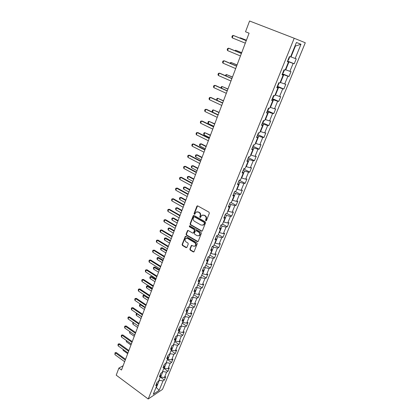 <?xml version="1.0" encoding="UTF-8"?>
<svg xmlns="http://www.w3.org/2000/svg" width="420" height="420" viewBox="0 0 420 420"><rect width="100%" height="100%" fill="white"/><g stroke="black" fill="none" stroke-linecap="round" stroke-linejoin="round"><path stroke-width="0.63" d="M205.826 220.763L206.456 220.526L209.354 213.208L209.003 212.168L197.762 205.921L196.875 206.267L194.061 213.544L194.308 214.263L194.78 214.226L195.93 212.179L198.109 212.006L199.038 212.525C200.188 213.334 200.56 214.436 200.161 215.833L199.794 216.773L200.041 217.497L200.524 217.455L201.658 215.428L203.884 215.245L204.818 215.77C205.984 216.584 206.362 217.691 205.952 219.093L205.579 220.033L205.826 220.763M202.655 214.993L205.202 215.68C206.362 216.494 206.74 217.597 206.33 218.999L205.958 219.944L206.33 220.715M197.542 205.847L194.45 213.46L194.791 214.216M196.928 211.754L199.421 212.441C200.571 213.25 200.944 214.347 200.545 215.744L200.177 216.683L200.534 217.45M189.866 249.086L190.208 250.105L193.268 251.927L193.966 251.874L197.237 243.805L196.886 242.776L185.966 236.371L185.293 236.418L182.096 244.466L182.438 245.474L186.086 247.648L186.942 247.349L188.244 244.02L187.898 243.002L186.081 241.925C184.858 240.865 184.711 239.726 185.645 238.513L187.457 238.387L194.639 242.608C195.867 243.658 196.025 244.797 195.111 246.015L193.242 246.157L192.04 245.448L191.347 245.501L189.866 249.086L190.255 248.96L190.596 249.979L193.951 251.89M294.215 38.257L249.575 21L245.516 31.778L249.086 33.191L121.501 370.015L118.886 368.083L116.219 375.165L148.202 399L294.215 38.257L305.282 42.772L162.509 389.387L148.202 399M201.484 231.158L202.372 230.837L205.553 222.805L205.202 221.771L194.061 215.476L193.184 215.806L190.097 223.792L190.444 224.816L201.484 231.158L202.141 231.137M201.369 233.373L198.23 241.3L197.347 241.61L186.417 235.21L186.071 234.192L187.561 230.559L188.234 230.512L192.665 233.084L193.536 232.769L194.418 230.517L194.066 229.493L189.441 226.826L189.331 225.918L189.803 225.887L201.017 232.339L201.369 233.373M160.272 377.055L164.388 380.016L165.758 376.672L164.383 377.554L166.598 372.157L167.969 371.291L169.36 367.904L167.99 368.765L170.226 363.3L171.596 362.46L172.998 359.037L171.633 359.867L173.901 354.338L175.266 353.524L176.689 350.06L175.324 350.858L177.618 345.261L178.978 344.479L180.416 340.972L179.062 341.744L181.382 336.079L182.737 335.328L184.191 331.774L182.842 332.514L185.194 326.781L186.538 326.062L188.013 322.466L186.674 323.174L189.053 317.368L190.391 316.68L191.882 313.042L190.549 313.719L192.959 307.839L194.287 307.183L195.799 303.497L194.471 304.143L196.912 298.195L198.235 297.57L199.768 293.837L198.445 294.452L200.917 288.425L202.235 287.831L203.784 284.056L202.472 284.634L204.971 278.528L206.283 277.972L207.853 274.15L206.546 274.691L209.081 268.511L210.378 267.991L211.969 264.117L210.672 264.621L213.239 258.363L214.531 257.88L216.143 253.953L214.851 254.42L217.45 248.078L218.736 247.637L220.369 243.663L219.088 244.094L221.718 237.668L222.994 237.263L224.648 233.237L223.377 233.625L226.044 227.115L227.309 226.753L228.984 222.673L227.724 223.025L230.422 216.426L231.683 216.106L233.378 211.974L232.124 212.279L234.864 205.595L236.108 205.317L237.83 201.128L236.586 201.395L239.363 194.623L240.597 194.387L242.34 190.139L241.106 190.36L243.92 183.498L245.149 183.309L246.913 179.004L245.69 179.183L248.54 172.226L249.758 172.079L251.543 167.722L250.336 167.848L253.228 160.797L254.431 160.697L256.242 156.282L255.045 156.361L257.975 149.216L259.166 149.163L261.004 144.685L259.817 144.716L262.789 137.471L263.965 137.471L265.829 132.93L264.658 132.909L267.666 125.564L268.832 125.612L270.721 121.007L269.561 120.939L272.617 113.489L273.767 113.594L275.683 108.922L274.538 108.801L277.636 101.241L278.775 101.404L280.718 96.668L279.584 96.485L282.728 88.825L283.846 89.04L285.82 84.236L284.702 84L287.889 76.225L288.997 76.498L290.997 71.631L289.894 71.332L293.129 63.452L294.221 63.782L296.247 58.842L295.16 58.485L300.988 44.268L296.431 42.473L290.53 56.973L289.391 56.6L287.322 61.688L288.467 62.039L287.39 61.52M164.388 380.016L163.007 380.909L159.149 390.332L153.274 394.254L157.159 384.715L155.726 385.644L157.112 382.237L158.54 381.313L160.766 375.848L159.338 376.751L160.739 373.301L162.167 372.409L164.419 366.87L162.997 367.747L164.414 364.256L165.837 363.389L168.116 357.788L166.698 358.633L168.137 355.094L169.549 354.26L171.859 348.59L170.447 349.403L171.901 345.823L173.313 345.019L175.649 339.276L174.242 340.064L175.718 336.436L177.119 335.664L179.487 329.852L178.085 330.603L179.576 326.933L180.973 326.193L183.367 320.303L181.976 321.022L183.488 317.305L184.879 316.601L187.304 310.637L185.918 311.32L187.446 307.561L188.827 306.889L191.289 300.846L189.908 301.497L191.457 297.685L192.833 297.05L195.321 290.934L193.951 291.548L195.521 287.684L196.886 287.086L199.411 280.891L198.046 281.468L199.631 277.557L200.996 276.99L203.548 270.716L202.193 271.257L203.8 267.293L205.154 266.768L207.743 260.411L206.393 260.909L208.026 256.898L209.37 256.41L211.99 249.968L210.651 250.43L212.305 246.362L213.638 245.915L216.295 239.39L214.966 239.809L216.641 235.688L217.97 235.279L220.658 228.669L219.34 229.047L221.036 224.868L222.353 224.506L225.083 217.802L223.771 218.138L225.488 213.906L226.795 213.586L229.561 206.792L228.26 207.081L230.003 202.792L231.299 202.514L234.103 195.631L232.811 195.878L234.581 191.525L235.867 191.294L238.707 184.317L237.426 184.517L239.222 180.107L240.497 179.923L243.374 172.846L242.104 172.998L243.925 168.525L245.185 168.394L248.105 161.217L246.85 161.322L248.692 156.786L249.942 156.702L252.903 149.425L251.659 149.478L253.528 144.879L254.767 144.847L257.77 137.471L256.541 137.471L258.431 132.804L259.66 132.825L262.705 125.344L261.487 125.286L263.408 120.556L264.621 120.635L267.713 113.043L266.506 112.933L268.454 108.134L269.656 108.266L272.79 100.564L271.598 100.401L273.572 95.529L274.759 95.718L277.94 87.911L276.764 87.686L278.77 82.745L279.941 82.992L283.164 75.07L282.004 74.781L284.041 69.767L285.196 70.077L288.467 62.039M162.598 371.348L162.881 371.548L160.676 376.961L160.393 376.761M160.676 376.961L164.383 377.554M162.881 371.548L166.598 372.157M160.766 375.848L160.356 374.246M166.21 362.471L166.493 362.67L164.267 368.146L163.984 367.946M164.267 368.146L167.99 368.765M166.493 362.67L170.226 363.3M164.419 366.87L163.994 365.295M169.869 353.483L170.158 353.682L167.9 359.226L167.612 359.026M167.9 359.226L171.633 359.867M170.158 353.682L173.901 354.338M168.116 357.788L167.674 356.239M173.57 344.384L173.859 344.584L171.575 350.196L171.286 349.997M171.575 350.196L175.324 350.858M173.859 344.584L177.618 345.261M171.859 348.59L171.397 347.067M177.319 335.176L177.608 335.375L175.297 341.056L175.004 340.856M175.297 341.056L179.062 341.744M177.608 335.375L181.382 336.079M175.649 339.276L175.172 337.78M181.109 325.857L181.403 326.051L179.062 331.8L178.773 331.606M179.062 331.8L182.842 332.514M181.403 326.051L185.194 326.781M179.487 329.852L178.988 328.377M184.952 316.418L185.246 316.612L182.879 322.434L182.579 322.24M182.879 322.434L186.674 323.174M185.246 316.612L189.053 317.368M183.367 320.303L182.858 318.859M188.837 306.863L189.142 307.057L186.737 312.953L186.438 312.758M186.737 312.953L190.549 313.719M189.142 307.057L192.959 307.839M187.304 310.637L186.769 309.22M192.67 297.124L193.079 297.381L190.649 303.35L190.349 303.156M190.649 303.35L194.471 304.143M193.079 297.381L196.912 298.195M191.289 300.846L190.733 299.46M196.523 287.243L197.069 287.584L194.607 293.627L194.303 293.433M194.607 293.627L198.445 294.452M197.069 287.584L200.917 288.425M195.321 290.934L194.749 289.574M200.413 277.231L201.112 277.662L198.618 283.784L198.308 283.589M198.618 283.784L202.472 284.634M201.112 277.662L204.971 278.528M199.411 280.891L198.817 279.562M204.33 267.089L205.202 267.613L202.676 273.814L202.367 273.619M202.676 273.814L206.546 274.691M205.202 267.613L209.081 268.511M203.548 270.716L202.939 269.425M208.283 256.804L209.344 257.434L206.787 263.713L206.477 263.524M206.787 263.713L210.672 264.621M209.344 257.434L213.239 258.363M207.743 260.411L207.113 259.151M212.294 246.393L213.544 247.123L210.956 253.486L210.635 253.297M210.956 253.486L214.851 254.42M213.544 247.123L217.45 248.078M211.99 249.968L211.339 248.745M216.531 235.956L217.796 236.675L215.171 243.122L214.851 242.939M215.171 243.122L219.088 244.094M217.796 236.675L221.718 237.668M216.295 239.39L215.623 238.198M220.831 225.377L222.107 226.097L219.45 232.622L219.125 232.439M219.45 232.622L223.377 233.625M222.107 226.097L226.044 227.115M220.658 228.669L219.959 227.514M225.183 214.662L226.469 215.376L223.776 221.991L223.451 221.807M223.776 221.991L227.724 223.025M226.469 215.376L230.422 216.426M225.083 217.802L224.359 216.683M229.593 203.805L230.895 204.509L228.165 211.213L227.834 211.034M228.165 211.213L232.124 212.279M230.895 204.509L234.864 205.595M229.561 206.792L228.816 205.711M234.061 192.801L235.379 193.499L232.612 200.293L232.281 200.114M232.612 200.293L236.586 201.395M235.379 193.499L239.363 194.623M234.103 195.631L233.336 194.591M238.591 181.65L239.92 182.343L237.116 189.226L236.78 189.047M237.116 189.226L241.106 190.36M239.92 182.343L243.92 183.498M238.707 184.317L237.914 183.32M243.185 170.347L244.529 171.029L241.684 178.007L241.348 177.833M241.684 178.007L245.69 179.183M244.529 171.029L248.54 172.226M243.374 172.846L242.555 171.89M247.837 158.891L249.197 159.569L246.314 166.64L245.973 166.467M246.314 166.64L250.336 167.848M249.197 159.569L253.228 160.797M248.105 161.217L247.265 160.303M252.556 147.278L253.927 147.945L251.008 155.117L250.661 154.943M251.008 155.117L255.045 156.361M253.927 147.945L257.975 149.216M252.903 149.425L252.037 148.559M257.339 135.503L258.725 136.159L255.764 143.43L255.413 143.262M255.764 143.43L259.817 144.716M258.725 136.159L262.789 137.471M257.77 137.471L256.872 136.647M262.185 123.564L263.592 124.215L260.589 131.586L260.232 131.418M260.589 131.586L264.658 132.909M263.592 124.215L267.666 125.564M262.705 125.344L261.781 124.567M267.104 111.458L268.522 112.098L265.482 119.574L265.12 119.411M265.482 119.574L269.561 120.939M268.522 112.098L272.617 113.489M267.713 113.043L266.758 112.313M272.092 99.178L273.525 99.813L270.438 107.394L270.076 107.231M270.438 107.394L274.538 108.801M273.525 99.813L277.636 101.241M272.79 100.564L271.803 99.892M277.153 86.725L278.602 87.35L275.468 95.041L275.1 94.878M275.468 95.041L279.584 96.485M278.602 87.35L282.728 88.825M277.94 87.911L276.927 87.281M282.282 74.099L283.747 74.708L280.57 82.509L280.203 82.352M280.57 82.509L284.702 84M283.747 74.708L287.889 76.225M283.164 75.07L282.119 74.498M287.485 61.283L288.971 61.887L285.747 69.799L285.374 69.641M285.747 69.799L289.894 71.332M288.971 61.887L293.129 63.452M300.988 44.268L295.433 46.016L290.997 56.905L290.619 56.752M290.997 56.905L295.16 58.485M123.118 365.757L118.886 368.083M295.433 46.016L295.045 45.869M156.083 387.356L156.361 387.56L159.306 380.326L159.028 380.121M155.867 387.881L156.361 387.56L159.149 390.332M159.306 380.326L163.007 380.909M157.159 384.715L156.765 383.093M287.569 61.079L294.221 63.782M282.419 73.752L288.997 76.498M277.347 86.252L283.846 89.04M272.339 98.569L278.775 101.404M267.404 110.723L273.767 113.594M262.537 122.703L268.832 125.612M257.738 134.521L263.965 137.471M253.003 146.181L259.166 149.163M248.346 157.689L254.431 160.697M243.768 169.05L249.758 172.079M239.253 180.259L245.149 183.309M235.027 191.447L240.597 194.387M231.016 202.577L236.108 205.317M226.847 213.454L231.683 216.106M222.527 224.081L227.309 226.753M218.258 234.565L222.994 237.263M214.048 244.918L218.736 247.637M209.89 255.14L214.531 257.88M205.779 265.23L210.378 267.991M201.726 275.195L206.283 277.972M197.72 285.033L202.235 287.831M193.767 294.751L198.235 297.57M189.861 304.348L194.287 307.183M186.008 313.824L190.391 316.68M182.196 323.19L186.538 326.062M178.432 332.441L182.737 335.328M174.709 341.576L178.978 344.479M171.04 350.606L175.266 353.524M167.407 359.531L171.596 362.46M163.821 368.345L167.969 371.291M193.83 215.397L190.486 223.692L190.832 224.716L201.868 231.053M204.383 223.062L204.136 222.338L194.366 216.809L193.893 216.846L193.373 218.027C192.98 219.408 193.352 220.5 194.492 221.309L201.143 225.099L203.39 224.915L204.761 222.968L204.514 222.243L204.136 222.338M194.25 216.762L194.754 216.72L204.514 222.243M202.818 225.257L203.768 224.816L204.372 223.954L203.994 224.054M204.761 222.968L204.372 223.954M187.987 230.428L186.464 234.087L186.805 235.1L198.02 241.579M193.316 233.063L193.924 232.659L194.801 230.412L194.455 229.388L189.835 226.727L189.441 226.826M189.703 225.839L189.835 226.727M197.295 235.772L199.169 235.62C200.114 234.381 199.962 233.237 198.718 232.176L196.151 230.696L195.274 231.016L194.392 233.263L194.738 234.287L197.295 235.772M198.765 235.883L199.553 235.51C200.498 234.276 200.345 233.126 199.101 232.066L198.718 232.176M195.888 230.612L196.534 230.591L199.101 232.066M191.762 245.359L190.255 248.96M194.744 246.257L195.494 245.894C196.408 244.676 196.256 243.542 195.027 242.487L194.639 242.608M186.412 238.166L187.845 238.277L195.027 242.487M185.714 236.287L182.49 244.346L182.831 245.353L186.753 247.616M287.794 60.522L288.456 60.081L289.459 57.608L289.27 56.9M246.419 40.226L240.361 37.826L240.219 38.21M246.409 40.262L240.361 37.826L239.809 38.047M245.306 43.166L232.265 37.879L231.877 36.997L232.334 35.763L233.179 35.416L233.84 35.637L246.262 40.646M232.265 37.879L233.179 35.416L246.246 40.682M282.613 73.28L283.274 72.823L284.267 70.387L284.088 69.783M234.817 50.715L235.704 50.253L235.431 50.967M241.71 52.663L235.704 50.253L241.684 52.731M277.505 85.853L278.171 85.381L279.095 82.814M230.108 63.289L230.297 62.795L231.105 62.507L230.716 63.546M237.064 64.927L231.105 62.507L237.027 65.026M240.455 55.97L227.561 50.589L227.178 49.691L227.63 48.479L229.126 48.352L241.411 53.45M227.561 50.589L228.459 48.158L241.385 53.524M235.678 68.591L222.92 63.121L222.547 62.213L222.989 61.016L224.474 60.884L236.633 66.071M222.92 63.121L223.808 60.721L236.591 66.176M272.47 98.248L273.137 97.766L274.019 95.603M225.461 75.689L225.776 74.86L226.574 74.603L226.065 75.952M232.481 77.028L226.574 74.603L232.433 77.159M267.503 110.476L268.175 109.977L268.905 108.181M220.899 87.927L221.314 86.761L222.101 86.531L221.477 88.189M227.96 88.967L222.101 86.531L227.897 89.129M262.61 122.53L263.277 122.02L263.86 120.587M216.689 100.133L216.914 98.511L217.686 98.296L216.956 100.254M223.498 100.748L217.686 98.296L223.424 100.931M230.963 81.034L218.342 75.474L217.975 74.561L218.411 73.379L219.891 73.248L231.919 78.519M218.342 75.474L219.214 73.111L231.866 78.656M226.317 93.308L213.827 87.659L213.47 86.735L213.901 85.575L215.371 85.439L227.267 90.794M213.827 87.659L214.688 85.334L227.204 90.962M221.728 105.41L209.37 99.682L209.024 98.747L209.449 97.603L210.908 97.466L222.684 102.895M209.37 99.682L210.226 97.382L222.605 103.094M257.78 134.416L258.893 132.815M219.093 112.366L213.334 109.909L212.504 112.13L218.169 114.807M212.504 112.13L212.163 111.206L212.578 110.103L213.334 109.909L219.014 112.581M217.208 117.348L204.981 111.542L204.64 110.597L205.06 109.468L206.509 109.331L218.159 114.833M204.981 111.542L205.821 109.273L218.075 115.064M253.013 146.144L253.99 144.869M214.751 123.832L209.034 121.37L208.215 123.559L213.827 126.273M208.215 123.559L207.884 122.63L208.294 121.538L209.034 121.37L214.657 124.079M212.751 129.124L200.645 123.239L200.314 122.288L200.728 121.17L202.167 121.034L213.701 126.614M200.645 123.239L201.474 121.002L213.602 126.871M248.315 157.71L249.16 156.755M210.467 135.151L204.797 132.683L203.989 134.841L209.543 137.587M203.989 134.841L203.658 133.906L204.062 132.825L204.797 132.683L210.362 135.424M208.346 140.737L196.371 134.778L196.046 133.823L196.45 132.72L197.888 132.584L209.297 138.233M196.371 134.778L197.185 132.573L209.191 138.516M243.679 169.124L244.393 168.478M206.236 146.323L201.285 143.834L200.613 143.845L199.81 145.976L205.312 148.754M199.81 145.976L199.495 145.031L199.889 143.971L200.613 143.845L206.12 146.617M204.01 152.197L192.15 146.165L191.835 145.204L192.234 144.118L193.662 143.976L204.955 149.693M192.15 146.165L192.959 143.987L204.839 150.008M239.106 180.38L239.479 180.07M202.057 157.348L197.153 154.828L196.481 154.865L195.689 156.965L201.138 159.778M195.689 156.965L195.379 156.02L195.773 154.964L196.481 154.865L201.936 157.668M199.726 163.506L187.987 157.405L187.677 156.434L188.076 155.358L189.488 155.222L200.671 161.002M187.987 157.405L188.785 155.253L200.545 161.343M197.935 168.231L193.079 165.685L192.402 165.743L191.625 167.816L197.017 170.657M191.625 167.816L191.315 166.861L191.704 165.827L192.402 165.743L197.804 168.578M195.5 174.662L183.876 168.494L183.577 167.517L183.965 166.457L185.372 166.315L196.445 172.163M183.876 168.494L184.663 166.373L196.308 172.531M193.867 178.972L189.058 176.4L188.375 176.479L187.609 178.526L192.948 181.398M187.609 178.526L187.304 177.566L187.693 176.542L189.058 176.4M193.725 179.345L188.375 176.479L187.693 176.542M191.326 185.672L179.823 179.44L179.524 178.458L179.912 177.413L181.314 177.266L192.271 183.178M179.823 179.44L180.6 177.345L192.124 183.566M179.912 177.413L181.314 177.266M189.845 189.583L185.089 186.984L184.401 187.078L183.64 189.105L188.932 192.003M183.64 189.105L183.346 188.139L183.724 187.126L185.089 186.984M189.698 189.977L184.401 187.078L183.724 187.126M187.21 196.539L175.822 190.244L175.529 189.252L175.912 188.223L177.303 188.076L188.155 194.045M175.822 190.244L176.584 188.176L187.997 194.46M175.912 188.223L177.303 188.076M185.882 200.056L181.167 197.431L180.474 197.552L179.723 199.547L184.963 202.477M179.723 199.547L179.44 198.576L179.812 197.578L181.167 197.431M185.724 200.471L180.474 197.552L179.812 197.578M183.152 207.265L171.869 200.912L171.586 199.915L171.964 198.896L173.345 198.749L184.091 204.776M171.869 200.912L172.625 198.87L183.928 205.212M171.964 198.896L173.345 198.749M181.96 210.399L177.292 207.753L176.6 207.89L175.859 209.858L181.046 212.814M175.859 209.858L175.576 208.882L175.948 207.895L177.292 207.753M181.797 210.835L176.6 207.89L175.948 207.895M179.141 217.854L167.969 211.439L167.69 210.436L168.063 209.433L169.439 209.286L180.08 215.366M167.969 211.439L168.714 209.422L179.907 215.828M168.063 209.433L169.439 209.286M178.096 220.61L173.465 217.943L172.772 218.096L172.042 220.043L177.182 223.025M172.042 220.043L171.764 219.061L172.132 218.085L173.465 217.943M177.922 221.072L172.772 218.096L172.132 218.085M175.182 228.307L164.115 221.834L163.847 220.826L164.215 219.833L165.58 219.686L176.122 225.823M164.115 221.834L164.855 219.844L175.938 226.306M164.215 219.833L165.58 219.686M174.274 230.701L169.691 228.008L168.992 228.181L168.268 230.102L173.36 233.105M168.268 230.102L168 229.115L168.362 228.155L169.691 228.008M174.09 231.178L168.992 228.181L168.362 228.155M171.271 238.623L160.314 232.097L160.052 231.084L160.414 230.102L161.774 229.955L172.21 236.145M160.314 232.097L161.044 230.134L172.016 236.649M160.414 230.102L161.774 229.955M170.499 240.66L165.958 237.946L165.254 238.14L164.546 240.041L169.591 243.065M164.546 240.041L164.283 239.043L164.635 238.093L165.958 237.946M170.31 241.159L164.635 238.093M167.412 248.813L156.56 242.235L156.298 241.216L156.66 240.245L158.009 240.098L168.352 246.335M156.56 242.235L157.279 240.293L168.152 246.866M156.66 240.245L158.009 240.098M166.772 250.504L162.272 247.769L161.569 247.973L160.865 249.853L165.863 252.903M160.865 249.853L160.608 248.855L160.96 247.916L162.272 247.769M166.577 251.024L160.96 247.916M163.601 258.872L152.854 252.242L152.597 251.218L152.953 250.262L154.297 250.11L164.535 256.399M152.854 252.242L153.562 250.331L164.33 256.946M152.953 250.262L154.297 250.11M163.091 260.227L158.634 257.471L157.925 257.691L157.227 259.55L162.183 262.621M157.227 259.55L156.975 258.541L157.327 257.618L158.634 257.471M162.887 260.762L157.327 257.618M159.836 268.805L149.189 262.127L148.942 261.098L149.289 260.153L150.628 260.006L160.771 266.338M149.189 262.127L149.888 260.237L160.561 266.905M149.289 260.153L150.628 260.006M159.453 269.829L155.032 267.052L154.324 267.293L153.636 269.125L158.545 272.223M153.636 269.125L153.389 268.118L153.736 267.204L155.032 267.052M159.243 270.385L153.736 267.204M156.125 278.618L145.572 271.892L145.331 270.858L145.677 269.929L147.005 269.771L157.054 276.155M145.572 271.892L146.265 270.023L156.833 276.738M145.677 269.929L147.005 269.771M155.857 279.316L151.478 276.523L150.77 276.78L150.087 278.591L154.954 281.705M150.087 278.591L149.851 277.578L150.187 276.675L151.478 276.523M155.642 279.893L150.187 276.675M152.45 288.309L141.997 281.536L141.761 280.497L142.102 279.578L143.425 279.426L153.384 285.847M141.997 281.536L142.684 279.694L153.153 286.456M142.102 279.578L143.425 279.426M152.308 288.692L147.966 285.878L147.257 286.151L146.585 287.942L151.405 291.076M146.585 287.942L146.349 286.923L146.685 286.031L147.966 285.878M152.082 289.286L146.685 286.031M148.827 297.88L138.469 291.065L138.238 290.02L138.574 289.112L139.886 288.955L149.756 295.423M138.469 291.065L139.146 289.238L149.52 296.048M138.574 289.112L139.886 288.955M148.796 297.953L144.496 295.123L143.782 295.412L143.12 297.181L147.898 300.337M143.12 297.181L142.889 296.158L143.22 295.276L144.496 295.123M148.565 298.562L143.22 295.276M145.247 307.335L134.983 300.473L134.757 299.429L135.088 298.531L136.395 298.373L146.176 304.883M134.983 300.473L135.65 298.673L145.929 305.524M135.088 298.531L136.395 298.373M140.81 304.369L140.348 304.563L139.697 306.311L144.428 309.488M139.697 306.311L139.472 305.288L139.797 304.416L140.7 304.295M145.094 307.734L139.797 304.416M141.708 316.675L131.539 309.776L131.318 308.726L131.644 307.834L132.946 307.681L142.632 314.228M131.539 309.776L132.195 307.996L142.385 314.885M131.644 307.834L132.946 307.681M137.099 313.546L136.311 315.336L141.005 318.528M136.311 315.336L136.091 314.307L136.416 313.446L136.836 313.367M141.661 316.801L136.416 313.446M138.212 325.899L128.132 318.964L127.916 317.909L128.242 317.032L129.533 316.874L139.136 323.458M128.132 318.964L128.782 317.205L138.884 324.135M128.242 317.032L129.533 316.874M133.555 322.691L132.967 324.256L137.618 327.469M132.967 324.256L132.752 323.227L133.082 322.366M134.757 335.018L124.772 328.041L124.556 326.986L124.882 326.114L126.163 325.962L135.681 332.582M124.772 328.041L125.412 326.303L135.418 333.27M124.882 326.114L126.163 325.962M130.142 331.795L129.665 333.07L134.274 336.299M129.665 333.07L129.67 331.459M131.345 344.027L121.448 337.013L121.238 335.953L121.558 335.097L122.834 334.94L132.269 341.591M121.448 337.013L122.084 335.296L132.001 342.3M121.558 335.097L122.834 334.94M126.772 340.783L126.394 341.786L130.966 345.03M126.394 341.786L126.299 340.452M127.974 352.926L118.162 345.881L117.957 344.815L118.272 343.969L118.792 344.185L119.543 343.812L128.893 350.501M118.162 345.881L118.792 344.185L128.62 351.225M118.272 343.969L119.543 343.812M123.438 349.671L123.165 350.401L127.696 353.661M123.165 350.401L122.971 349.335M124.64 361.725L114.917 354.643L115.028 352.737L115.537 352.963L116.293 352.58L125.559 359.3M114.917 354.643L115.537 352.963L125.281 360.04M115.028 352.737L116.293 352.58M206.33 218.999L205.952 219.093M205.202 215.68L204.818 215.77M204.262 215.156L203.884 215.245M200.177 216.683L199.794 216.773M200.545 215.744L200.161 215.833M199.421 212.441L199.038 212.525M198.492 211.922L198.109 212.006M194.45 213.46L194.061 213.544M197.264 206.189L196.875 206.267M205.958 219.944L205.579 220.033M190.832 224.716L190.444 224.816M190.486 223.692L190.097 223.792M193.573 215.717L193.184 215.806M194.754 216.72L194.366 216.809M197.731 241.49L197.347 241.61M186.805 235.1L186.417 235.21M186.464 234.087L186.071 234.192M187.766 230.727L187.373 230.832M193.924 232.659L193.536 232.769M194.801 230.412L194.418 230.517M194.455 229.388L194.066 229.493M196.534 230.591L196.151 230.696M191.562 245.632L191.173 245.753M187.845 238.277L187.457 238.387M186.48 247.527L186.086 247.648M182.831 245.353L182.438 245.474M182.49 244.346L182.096 244.466M185.504 236.57L185.11 236.68M193.652 251.795L193.268 251.927M190.596 249.979L190.208 250.105M197.474 205.9L197.085 205.973M193.772 215.439L193.384 215.523M203.768 224.816L203.39 224.915M187.95 230.459L187.561 230.559M193.741 232.927L193.352 233.032M189.672 225.834L189.331 225.918M199.553 235.51L199.169 235.62M191.735 245.38L191.347 245.501M195.494 245.894L195.111 246.015M185.682 236.308L185.293 236.418"/></g></svg>
